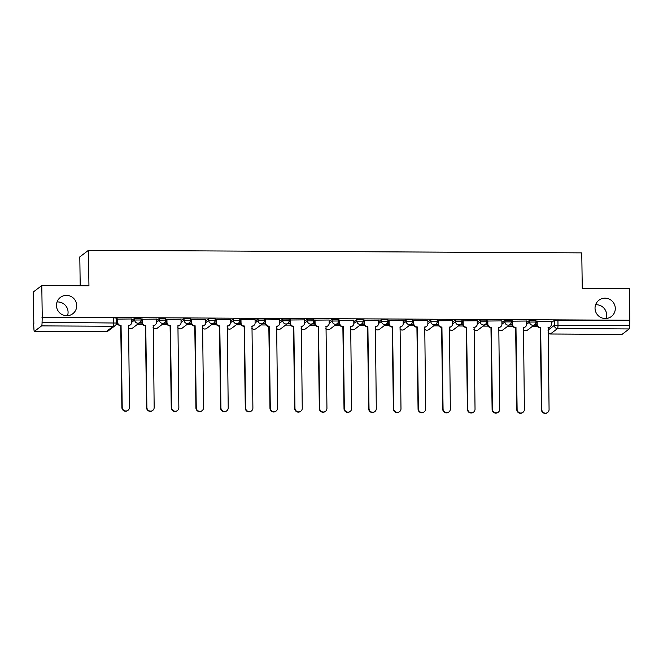 <?xml version="1.0" encoding="UTF-8"?>
<svg xmlns="http://www.w3.org/2000/svg" width="663" height="663" viewBox="0 0 663 663"><rect width="100%" height="100%" fill="white"/><g stroke="black" fill="none" stroke-linecap="round" stroke-linejoin="round"><path stroke-width="0.99" d="M57.051 301.972A10.252 10.053 -127.3 0 1 67.493 315.712M76.726 305.61A10.252 10.053 -127.3 0 1 62.206 314.643A10.252 10.053 -127.3 0 1 60.391 297.389A10.252 10.053 -127.3 0 1 76.726 305.61M595.614 304.773A10.252 10.053 -127.3 0 1 606.065 318.505M615.289 308.403A10.252 10.053 -127.3 0 1 600.769 317.436A10.252 10.053 -127.3 0 1 598.954 300.19A10.252 10.053 -127.3 0 1 615.289 308.403M141.004 318.29L134.672 318.257L134.697 320.005L141.062 319.98L141.037 318.232M165.684 318.422L159.352 318.389L159.377 320.138L165.742 320.105L165.725 318.356M190.364 318.547L184.032 318.513L184.057 320.262L190.43 320.237L190.405 318.489M215.044 318.671L208.712 318.638L208.737 320.395L215.11 320.362L215.085 318.613M239.724 318.804L233.401 318.77L233.426 320.519L239.791 320.494L239.766 318.737M264.404 318.928L258.081 318.895L258.106 320.652L264.471 320.619L264.446 318.87M289.093 319.06L282.761 319.027L282.786 320.776L289.151 320.751L289.126 318.994M313.773 319.185L307.441 319.152L307.466 320.9L313.831 320.875L313.814 319.127M338.453 319.317L332.122 319.284L332.146 321.033L338.52 321L338.495 319.251M363.133 319.442L356.802 319.409L356.827 321.157L363.2 321.132L363.175 319.384M387.814 319.574L381.49 319.541L381.515 321.29L387.88 321.257L387.855 319.508M412.494 319.699L406.17 319.665L406.195 321.414L412.56 321.389L412.535 319.641M437.182 319.831L430.851 319.798L430.875 321.547L437.24 321.514L437.215 319.765M461.862 319.956L455.531 319.922L455.556 321.671L461.929 321.646L461.904 319.897M486.543 320.08L480.211 320.047L480.236 321.804L486.609 321.77L486.584 320.022M511.223 320.212L504.891 320.179L504.916 321.928L511.289 321.903L511.264 320.154M535.903 320.337L529.58 320.304L529.604 322.061L535.969 322.027L535.944 320.279M41.794 285.546L88.941 285.786L88.452 250.316L581.766 252.876L582.263 288.347L629.411 288.596L629.85 320.246L42.241 317.196L41.794 285.546L33.15 292.118L33.846 323.776M116.224 324.207L117.857 324.215M137.514 324.315L142.537 324.34M162.195 324.439L167.217 324.464M186.875 324.572L191.897 324.597M211.555 324.696L216.577 324.721M236.235 324.829L241.257 324.853M260.924 324.953L265.946 324.978M285.604 325.085L290.626 325.11M310.284 325.21L315.306 325.235M334.964 325.342L339.986 325.367M359.644 325.467L364.667 325.492M384.325 325.591L389.355 325.624M409.013 325.724L414.035 325.748M433.693 325.848L438.715 325.873M458.373 325.981L463.396 326.005M483.054 326.105L488.076 326.13M507.734 326.237L512.756 326.262M532.414 326.362L537.444 326.387M80.206 285.745L79.8 256.888L88.452 250.316M33.589 323.776L33.912 328.516A3.207 0.506 -89.7 0 0 34.401 331.334A3.207 0.506 -89.7 0 0 34.459 331.309L41.595 325.889A3.207 0.506 -89.7 0 0 42.059 322.317L116.423 323.03L116.356 318.099L113.655 317.759L113.729 322.69A3.207 0.506 -89.7 0 1 113.265 326.262L41.595 325.889M42.241 317.196L42.059 322.317M551.26 322.715L554.26 320.436L554.326 325.367L629.668 325.376A3.207 0.506 90.3 0 1 629.204 328.939L622.076 334.359A3.207 0.506 90.3 0 1 622.01 334.384A3.207 0.506 90.3 0 1 621.952 334.359M629.668 325.376L629.85 320.246M551.243 321.157L536.831 321.29M526.563 321.025L512.151 321.165M501.874 320.9L487.471 321.033M477.194 320.768L462.782 320.909M452.514 320.643L438.102 320.776M427.834 320.511L413.422 320.652M403.154 320.386L388.742 320.519M378.474 320.262L364.062 320.395M353.785 320.13L339.381 320.262M329.105 320.005L314.693 320.138M304.425 319.873L290.013 320.005M279.745 319.748L265.333 319.881M255.064 319.616L240.652 319.757M230.376 319.491L215.972 319.624M205.696 319.359L191.292 319.5M181.016 319.234L166.604 319.367M156.335 319.102L141.923 319.243M131.655 318.978L117.243 319.11M131.672 320.536L134.672 318.257M156.36 320.66L159.352 318.389M181.04 320.793L184.032 318.513M205.721 320.917L208.712 318.638M230.401 321.049L233.401 318.77M255.081 321.174L258.081 318.895M279.761 321.306L282.761 319.027M304.45 321.431L307.441 319.152M329.13 321.563L332.122 319.284M353.81 321.688L356.802 319.409M378.49 321.82L381.49 319.541M403.17 321.945L406.17 319.665M427.85 322.069L430.851 319.798M452.539 322.201L455.531 319.922M477.219 322.326L480.211 320.047M501.899 322.458L504.891 320.179M526.579 322.583L529.58 320.304M116.423 322.972L117.343 322.972M139.122 323.088L142.023 323.105M163.811 323.212L166.703 323.229M188.491 323.345L191.392 323.362M213.171 323.469L216.072 323.486M237.851 323.602L240.752 323.61M262.531 323.726L265.432 323.743M287.212 323.859L290.112 323.867M311.9 323.983L314.801 324M336.58 324.108L339.481 324.124M361.26 324.24L364.161 324.257M385.941 324.364L388.841 324.381M410.621 324.497L413.521 324.514M435.301 324.621L438.202 324.638M459.989 324.754L462.89 324.771M484.67 324.878L487.57 324.895M509.35 325.011L512.25 325.019M534.03 325.135L536.931 325.152M536.889 324.862L534.411 324.845M41.984 317.386L113.655 317.759M629.601 320.436L554.26 320.436M512.209 324.737L509.731 324.721M487.529 324.605L485.043 324.597M462.849 324.48L460.362 324.464M438.168 324.348L435.682 324.34M413.48 324.224L411.002 324.207M388.8 324.091L386.322 324.083M364.12 323.967L361.642 323.95M339.439 323.834L336.953 323.826M314.759 323.71L312.273 323.693M290.079 323.577L287.593 323.569M265.391 323.453L262.913 323.436M240.71 323.32L238.232 323.312M216.03 323.196L213.552 323.179M191.35 323.072L188.864 323.055M166.67 322.939L164.184 322.931M141.981 322.815L139.503 322.798M117.301 322.682L116.423 322.682M537.154 321L537.204 324.364A3.207 3.141 52.7 0 0 540.411 327.563L540.088 327.812A3.207 3.141 -127.3 0 1 536.881 324.613L536.831 321.215M540.652 327.563L541.795 409.485A3.688 3.613 52.7 0 0 547.663 412.436A3.688 3.613 52.7 0 0 549.072 409.519L548.168 327.597A3.207 3.141 52.7 0 0 550.058 326.967L549.735 327.215A3.207 3.141 -127.3 0 1 547.936 327.845M547.663 412.436L547.34 412.684A3.688 3.613 -127.3 0 1 541.464 409.734L540.32 327.812M550.058 326.967A3.207 3.141 52.7 0 0 551.284 324.439L551.243 321.074M512.474 320.875L512.524 324.232A3.207 3.141 52.7 0 0 515.731 327.431L515.408 327.679A3.207 3.141 -127.3 0 1 512.192 324.48L512.151 321.083M515.971 327.431L517.115 409.353A3.688 3.613 52.7 0 0 522.983 412.311A3.688 3.613 52.7 0 0 524.392 409.394L523.488 327.472A3.207 3.141 52.7 0 0 525.378 326.842L525.055 327.091A3.207 3.141 -127.3 0 1 523.248 327.721M522.983 412.311L522.659 412.56A3.688 3.613 -127.3 0 1 516.784 409.601L515.64 327.679M525.378 326.842A3.207 3.141 52.7 0 0 526.604 324.306L526.555 320.95M487.794 320.743L487.844 324.108A3.207 3.141 52.7 0 0 491.051 327.307L490.719 327.555A3.207 3.141 -127.3 0 1 487.512 324.356L487.471 320.958M491.291 327.307L492.435 409.228A3.688 3.613 52.7 0 0 498.303 412.179A3.688 3.613 52.7 0 0 499.711 409.27L498.8 327.348A3.207 3.141 52.7 0 0 500.698 326.71L500.374 326.967A3.207 3.141 -127.3 0 1 498.568 327.597M498.303 412.179L497.971 412.427A3.688 3.613 -127.3 0 1 492.103 409.477L490.96 327.555M500.698 326.71A3.207 3.141 52.7 0 0 501.924 324.182L501.874 320.817M463.114 320.619L463.164 323.975A3.207 3.141 52.7 0 0 466.371 327.174L466.039 327.423A3.207 3.141 -127.3 0 1 462.832 324.224L462.782 320.826M466.603 327.174L467.746 409.096A3.688 3.613 52.7 0 0 473.622 412.054A3.688 3.613 52.7 0 0 475.031 409.137L474.12 327.215A3.207 3.141 52.7 0 0 476.017 326.586L475.686 326.834A3.207 3.141 -127.3 0 1 473.888 327.464M473.622 412.054L473.291 412.303A3.688 3.613 -127.3 0 1 467.423 409.353L466.28 327.423M476.017 326.586A3.207 3.141 52.7 0 0 477.244 324.05L477.194 320.693M438.434 320.494L438.475 323.851A3.207 3.141 52.7 0 0 441.691 327.05L441.359 327.298A3.207 3.141 -127.3 0 1 438.152 324.099L438.102 320.701M441.923 327.05L443.066 408.972A3.688 3.613 52.7 0 0 448.942 411.922A3.688 3.613 52.7 0 0 450.343 409.013L449.439 327.091A3.207 3.141 52.7 0 0 451.337 326.461L451.006 326.71A3.207 3.141 -127.3 0 1 449.207 327.34M448.942 411.922L448.611 412.171A3.688 3.613 -127.3 0 1 442.743 409.22L441.599 327.298M451.337 326.461A3.207 3.141 52.7 0 0 452.564 323.925L452.514 320.56M413.753 320.362L413.795 323.718A3.207 3.141 52.7 0 0 417.002 326.917L416.679 327.166A3.207 3.141 -127.3 0 1 413.472 323.975L413.422 320.569M417.242 326.917L418.386 408.847A3.688 3.613 52.7 0 0 424.254 411.798A3.688 3.613 52.7 0 0 425.663 408.88L424.759 326.958A3.207 3.141 52.7 0 0 426.657 326.329L426.326 326.577A3.207 3.141 -127.3 0 1 424.527 327.207M424.254 411.798L423.93 412.046A3.688 3.613 -127.3 0 1 418.063 409.096L416.919 327.174M426.657 326.329A3.207 3.141 52.7 0 0 427.875 323.793L427.834 320.436M389.065 320.237L389.115 323.594A3.207 3.141 52.7 0 0 392.322 326.793L391.999 327.041A3.207 3.141 -127.3 0 1 388.791 323.842L388.742 320.444M392.562 326.793L393.706 408.715A3.688 3.613 52.7 0 0 399.574 411.665A3.688 3.613 52.7 0 0 400.982 408.756L400.079 326.834A3.207 3.141 52.7 0 0 401.969 326.204L401.645 326.453A3.207 3.141 -127.3 0 1 399.847 327.083M399.574 411.665L399.25 411.914A3.688 3.613 -127.3 0 1 393.374 408.963L392.231 327.041M401.969 326.204A3.207 3.141 52.7 0 0 403.195 323.668L403.154 320.304M364.385 320.105L364.435 323.469A3.207 3.141 52.7 0 0 367.642 326.66L367.319 326.909A3.207 3.141 -127.3 0 1 364.103 323.718L364.062 320.312M367.882 326.668L369.026 408.59A3.688 3.613 52.7 0 0 374.893 411.541A3.688 3.613 52.7 0 0 376.302 408.623L375.399 326.702A3.207 3.141 52.7 0 0 377.288 326.072L376.965 326.32A3.207 3.141 -127.3 0 1 375.159 326.95M374.893 411.541L374.57 411.789A3.688 3.613 -127.3 0 1 368.694 408.839L367.551 326.917M377.288 326.072A3.207 3.141 52.7 0 0 378.515 323.536L378.465 320.179M339.705 319.98L339.754 323.337A3.207 3.141 52.7 0 0 342.962 326.536L342.63 326.784A3.207 3.141 -127.3 0 1 339.423 323.585L339.381 320.188M343.202 326.536L344.346 408.458A3.688 3.613 52.7 0 0 350.213 411.408A3.688 3.613 52.7 0 0 351.622 408.499L350.71 326.577A3.207 3.141 52.7 0 0 352.608 325.947L352.285 326.196A3.207 3.141 -127.3 0 1 350.478 326.826M350.213 411.408L349.882 411.657A3.688 3.613 -127.3 0 1 344.014 408.706L342.87 326.784M352.608 325.947A3.207 3.141 52.7 0 0 353.835 323.411L356.827 321.157A3.207 3.141 52.7 0 0 360.042 324.356A3.207 3.141 -127.3 0 0 361.932 323.726A3.207 3.207 0 0 0 363.2 321.132M353.785 320.055L353.835 323.411M315.024 319.848L315.074 323.212A3.207 3.141 52.7 0 0 318.281 326.411L317.95 326.66A3.207 3.141 -127.3 0 1 314.743 323.461L314.693 320.055M318.513 326.411L319.657 408.333A3.688 3.613 52.7 0 0 325.533 411.284A3.688 3.613 52.7 0 0 326.942 408.367L326.03 326.445A3.207 3.141 52.7 0 0 327.928 325.815L327.597 326.063A3.207 3.141 -127.3 0 1 325.798 326.693M325.533 411.284L325.201 411.532A3.688 3.613 -127.3 0 1 319.334 408.582L318.19 326.66M327.928 325.815A3.207 3.141 52.7 0 0 329.155 323.279L332.146 321.033A3.207 3.141 52.7 0 0 335.354 324.232A3.207 3.141 -127.3 0 0 337.252 323.602A3.207 3.207 0 0 0 338.52 321M329.105 319.922L329.155 323.279M290.344 319.723L290.386 323.08A3.207 3.141 52.7 0 0 293.601 326.279L293.27 326.527A3.207 3.141 -127.3 0 1 290.062 323.329L290.013 319.931M293.833 326.279L294.977 408.201A3.688 3.613 52.7 0 0 300.853 411.159A3.688 3.613 52.7 0 0 302.253 408.242L301.35 326.32A3.207 3.141 52.7 0 0 303.248 325.69L302.916 325.939A3.207 3.141 -127.3 0 1 301.118 326.569M300.853 411.159L300.521 411.408A3.688 3.613 -127.3 0 1 294.654 408.449L293.51 326.527M303.248 325.69A3.207 3.141 52.7 0 0 304.474 323.154L307.466 320.9A3.207 3.141 52.7 0 0 310.674 324.099A3.207 3.141 -127.3 0 0 312.571 323.469A3.207 3.207 0 0 0 313.831 320.875M304.425 319.798L304.474 323.154M265.664 319.591L265.706 322.956A3.207 3.141 52.7 0 0 268.913 326.155L268.59 326.403A3.207 3.141 -127.3 0 1 265.382 323.204L265.333 319.798M269.153 326.155L270.297 408.076A3.688 3.613 52.7 0 0 276.164 411.027A3.688 3.613 52.7 0 0 277.573 408.11L276.67 326.188A3.207 3.141 52.7 0 0 278.568 325.558L278.236 325.806A3.207 3.141 -127.3 0 1 276.438 326.436M276.164 411.027L275.841 411.275A3.688 3.613 -127.3 0 1 269.974 408.325L268.83 326.403M278.568 325.558A3.207 3.141 52.7 0 0 279.786 323.03L282.786 320.776A3.207 3.141 52.7 0 0 285.993 323.975A3.207 3.141 -127.3 0 0 287.891 323.345A3.207 3.207 0 0 0 289.151 320.751M279.745 319.665L279.786 323.03M240.976 319.467L241.025 322.823A3.207 3.141 52.7 0 0 244.233 326.022L243.909 326.271A3.207 3.141 -127.3 0 1 240.702 323.072L240.652 319.674M244.473 326.022L245.617 407.944A3.688 3.613 52.7 0 0 251.484 410.903A3.688 3.613 52.7 0 0 252.893 407.985L251.99 326.063A3.207 3.141 52.7 0 0 253.879 325.434L253.556 325.682A3.207 3.141 -127.3 0 1 251.758 326.312M251.484 410.903L251.161 411.151A3.688 3.613 -127.3 0 1 245.285 408.193L244.141 326.271M253.879 325.434A3.207 3.141 52.7 0 0 255.106 322.898L255.064 319.541M216.295 319.334L216.345 322.699A3.207 3.141 52.7 0 0 219.552 325.898L219.229 326.146A3.207 3.141 -127.3 0 1 216.014 322.947L215.972 319.549M219.793 325.898L220.936 407.82A3.688 3.613 52.7 0 0 226.804 410.77A3.688 3.613 52.7 0 0 228.213 407.853L227.31 325.939A3.207 3.141 52.7 0 0 229.199 325.301L228.876 325.55A3.207 3.141 -127.3 0 1 227.069 326.179M226.804 410.77L226.473 411.019A3.688 3.613 -127.3 0 1 220.605 408.068L219.461 326.146M229.199 325.301A3.207 3.141 52.7 0 0 230.426 322.773L230.376 319.409M191.615 319.21L191.665 322.566A3.207 3.141 52.7 0 0 194.872 325.765L194.541 326.014A3.207 3.141 -127.3 0 1 191.334 322.815L191.284 319.417M195.113 325.765L196.256 407.687A3.688 3.613 52.7 0 0 202.124 410.646A3.688 3.613 52.7 0 0 203.533 407.728L202.621 325.806A3.207 3.141 52.7 0 0 204.519 325.177L204.196 325.425A3.207 3.141 -127.3 0 1 202.389 326.055M202.124 410.646L201.792 410.894A3.688 3.613 -127.3 0 1 195.925 407.944L194.781 326.014M204.519 325.177A3.207 3.141 52.7 0 0 205.745 322.641L205.696 319.284M166.935 319.077L166.985 322.442A3.207 3.141 52.7 0 0 170.192 325.641L169.861 325.889A3.207 3.141 -127.3 0 1 166.653 322.69L166.604 319.293M170.424 325.641L171.568 407.563A3.688 3.613 52.7 0 0 177.444 410.513A3.688 3.613 52.7 0 0 178.853 407.604L177.941 325.682A3.207 3.141 52.7 0 0 179.839 325.052L179.507 325.301A3.207 3.141 -127.3 0 1 177.709 325.931M177.444 410.513L177.112 410.762A3.688 3.613 -127.3 0 1 171.245 407.811L170.101 325.889M179.839 325.052A3.207 3.141 52.7 0 0 181.065 322.516L181.016 319.152M142.255 318.953L142.296 322.309A3.207 3.141 52.7 0 0 145.512 325.508L145.18 325.757A3.207 3.141 -127.3 0 1 141.973 322.566L141.923 319.16M145.744 325.508L146.888 407.438A3.688 3.613 52.7 0 0 152.763 410.389A3.688 3.613 52.7 0 0 154.164 407.472L153.261 325.55A3.207 3.141 52.7 0 0 155.159 324.92L154.827 325.168A3.207 3.141 -127.3 0 1 153.029 325.798M152.763 410.389L152.432 410.637A3.688 3.613 -127.3 0 1 146.564 407.687L145.421 325.765M155.159 324.92A3.207 3.141 52.7 0 0 156.385 322.384L156.335 319.027M117.575 318.828L117.616 322.185A3.207 3.141 52.7 0 0 120.823 325.384L120.5 325.632A3.207 3.141 -127.3 0 1 117.293 322.433L117.243 319.036M121.064 325.384L122.207 407.306A3.688 3.613 52.7 0 0 128.075 410.256A3.688 3.613 52.7 0 0 129.484 407.347L128.581 325.425A3.207 3.141 52.7 0 0 130.478 324.795L130.147 325.044A3.207 3.141 -127.3 0 1 128.349 325.674M128.075 410.256L127.752 410.505A3.688 3.613 -127.3 0 1 121.884 407.554L120.741 325.632M130.478 324.795A3.207 3.141 52.7 0 0 131.697 322.259L131.655 318.895M34.459 331.309L106.13 331.682L113.265 326.262A3.207 3.141 52.7 0 0 115.163 325.624A3.207 3.207 0 0 0 116.423 323.03M547.97 330.207L554.326 325.367A3.207 3.141 -127.3 0 0 557.533 328.566L550.398 333.986L622.076 334.359M629.204 328.939L557.533 328.566A3.207 0.506 -89.7 0 0 557.997 325.003L557.923 320.072M131.697 322.284L134.697 320.005A3.207 3.141 52.7 0 0 137.904 323.204A3.207 3.141 -127.3 0 0 139.802 322.574A3.207 3.207 0 0 0 141.062 319.98M156.385 322.417L159.377 320.138A3.207 3.141 52.7 0 0 162.584 323.337A3.207 3.141 -127.3 0 0 164.482 322.699A3.207 3.207 0 0 0 165.742 320.105M181.065 322.541L184.057 320.262A3.207 3.141 52.7 0 0 187.264 323.461A3.207 3.141 -127.3 0 0 189.162 322.831A3.207 3.207 0 0 0 190.43 320.237M205.745 322.666L208.737 320.395A3.207 3.141 52.7 0 0 211.953 323.585A3.207 3.141 -127.3 0 0 213.842 322.956A3.207 3.207 0 0 0 215.11 320.362M230.426 322.798L233.426 320.519A3.207 3.141 52.7 0 0 236.633 323.718A3.207 3.141 -127.3 0 0 238.523 323.088A3.207 3.207 0 0 0 239.791 320.494M255.106 322.922L258.106 320.652A3.207 3.141 52.7 0 0 261.313 323.842A3.207 3.141 -127.3 0 0 263.211 323.212A3.207 3.207 0 0 0 264.471 320.619M378.515 323.569L381.515 321.29A3.207 3.141 52.7 0 0 384.722 324.489A3.207 3.141 -127.3 0 0 386.612 323.859A3.207 3.207 0 0 0 387.88 321.257M403.195 323.693L406.195 321.414A3.207 3.141 52.7 0 0 409.402 324.613A3.207 3.141 -127.3 0 0 411.3 323.983A3.207 3.207 0 0 0 412.56 321.389M427.875 323.826L430.875 321.547A3.207 3.141 52.7 0 0 434.083 324.746A3.207 3.141 -127.3 0 0 435.981 324.108A3.207 3.207 0 0 0 437.24 321.514M452.564 323.95L455.556 321.671A3.207 3.141 52.7 0 0 458.763 324.87A3.207 3.141 -127.3 0 0 460.661 324.24A3.207 3.207 0 0 0 461.929 321.646M477.244 324.083L480.236 321.804A3.207 3.141 52.7 0 0 483.443 325.003A3.207 3.141 -127.3 0 0 485.341 324.364A3.207 3.207 0 0 0 486.609 321.77M501.924 324.207L504.916 321.928A3.207 3.141 52.7 0 0 508.131 325.127A3.207 3.141 -127.3 0 0 510.021 324.497A3.207 3.207 0 0 0 511.289 321.903M526.604 324.331L529.604 322.061A3.207 3.141 52.7 0 0 532.812 325.251A3.207 3.141 -127.3 0 0 534.701 324.621A3.207 3.207 0 0 0 535.969 322.027M523.281 329.577A3.207 3.141 52.7 0 0 527.574 330.05A3.207 3.207 0 0 1 523.281 329.677M535.928 322.094A3.207 3.141 -127.3 0 1 534.701 324.621L527.574 330.05M498.593 329.453A3.207 3.141 52.7 0 0 502.885 329.917A3.207 3.207 0 0 1 498.601 329.544M511.248 321.961A3.207 3.141 -127.3 0 1 510.021 324.497L502.885 329.917M473.912 329.32A3.207 3.141 52.7 0 0 478.205 329.793A3.207 3.207 0 0 1 473.912 329.42M486.567 321.837A3.207 3.141 -127.3 0 1 485.341 324.364L478.205 329.793M449.232 329.196A3.207 3.141 52.7 0 0 453.525 329.668A3.207 3.207 0 0 1 449.232 329.287M461.887 321.704A3.207 3.141 -127.3 0 1 460.661 324.24L453.525 329.668M424.552 329.063A3.207 3.141 52.7 0 0 428.845 329.536A3.207 3.207 0 0 1 424.552 329.163M437.207 321.58A3.207 3.141 -127.3 0 1 435.981 324.108L428.845 329.536M399.872 328.939A3.207 3.141 52.7 0 0 404.165 329.412A3.207 3.207 0 0 1 399.872 329.03M412.519 321.447A3.207 3.141 -127.3 0 1 411.3 323.983L404.165 329.412M375.183 328.807A3.207 3.141 52.7 0 0 379.485 329.279A3.207 3.207 0 0 1 375.192 328.906M387.838 321.323A3.207 3.141 -127.3 0 1 386.612 323.859L379.485 329.279M350.503 328.682A3.207 3.141 52.7 0 0 354.796 329.155A3.207 3.207 0 0 1 350.503 328.773M363.158 321.19A3.207 3.141 -127.3 0 1 361.932 323.726L354.796 329.155M325.823 328.558A3.207 3.141 52.7 0 0 330.116 329.022A3.207 3.207 0 0 1 325.823 328.649M338.478 321.066A3.207 3.141 -127.3 0 1 337.252 323.602L330.116 329.022M301.143 328.425A3.207 3.141 52.7 0 0 305.436 328.898A3.207 3.207 0 0 1 301.143 328.525M313.798 320.933A3.207 3.141 -127.3 0 1 312.571 323.469L305.436 328.898M276.463 328.301A3.207 3.141 52.7 0 0 280.756 328.765A3.207 3.207 0 0 1 276.463 328.392M289.109 320.809A3.207 3.141 -127.3 0 1 287.891 323.345L280.756 328.765M251.783 328.168A3.207 3.141 52.7 0 0 256.075 328.641A3.207 3.207 0 0 1 251.783 328.268M264.429 320.677A3.207 3.141 -127.3 0 1 263.211 323.212L256.075 328.641M227.094 328.044A3.207 3.141 52.7 0 0 231.395 328.508A3.207 3.207 0 0 1 227.102 328.135M239.749 320.552A3.207 3.141 -127.3 0 1 238.523 323.088L231.395 328.508M202.414 327.912A3.207 3.141 52.7 0 0 206.707 328.384A3.207 3.207 0 0 1 202.414 328.011M215.069 320.428A3.207 3.141 -127.3 0 1 213.842 322.956L206.707 328.384M177.734 327.787A3.207 3.141 52.7 0 0 182.027 328.26A3.207 3.207 0 0 1 177.734 327.878M190.389 320.295A3.207 3.141 -127.3 0 1 189.162 322.831L182.027 328.26M153.054 327.655A3.207 3.141 52.7 0 0 157.346 328.127A3.207 3.207 0 0 1 153.054 327.754M165.709 320.171A3.207 3.141 -127.3 0 1 164.482 322.699L157.346 328.127M128.373 327.53A3.207 3.141 52.7 0 0 132.666 328.003A3.207 3.207 0 0 1 128.373 327.621M141.02 320.038A3.207 3.141 -127.3 0 1 139.802 322.574L132.666 328.003M34.401 331.334L106.072 331.707A3.207 3.207 0 0 0 108.028 331.052A3.207 3.141 52.7 0 1 106.13 331.682A3.207 0.506 90.3 0 1 106.072 331.707A3.207 0.506 90.3 0 1 106.014 331.682M548.003 332.983A3.207 3.207 0 0 0 550.34 334.011A3.207 0.506 90.3 0 0 550.398 333.986A3.207 3.141 -127.3 0 1 548.003 332.892M622.01 334.384L550.34 334.011A3.207 0.506 90.3 0 1 550.273 333.986M108.028 331.052L115.163 325.624"/></g></svg>

